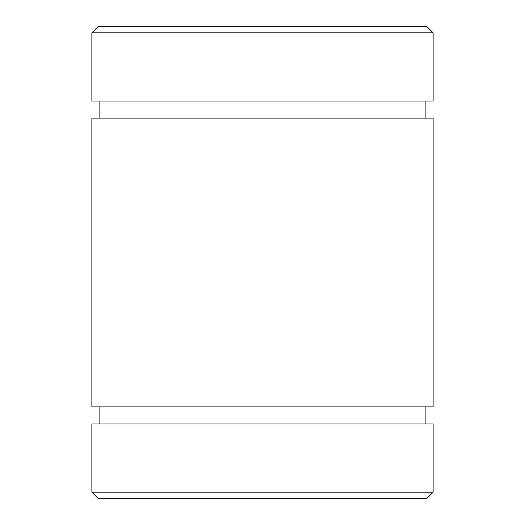 <?xml version="1.0" encoding="UTF-8"?>
<svg xmlns="http://www.w3.org/2000/svg" width="525" height="525" viewBox="0 0 525 525"><rect width="100%" height="100%" fill="white"/><g stroke="black" fill="none" stroke-linecap="round" stroke-linejoin="round"><path stroke-width="0.79" d="M91.875 101.062L433.125 101.062L433.125 32.812L91.875 32.812L91.875 101.062M99.094 101.062L99.094 118.125M91.875 118.125L433.125 118.125L433.125 406.875L91.875 406.875L91.875 118.125M99.094 406.875L99.094 423.938M91.875 423.938L433.125 423.938L433.125 492.188L91.875 492.188L91.875 423.938M91.875 492.188L98.438 498.75L426.562 498.75L433.125 492.188M433.125 32.812L426.562 26.25L98.438 26.25L91.875 32.812M425.906 101.062L425.906 118.125M425.906 406.875L425.906 423.938"/></g></svg>
